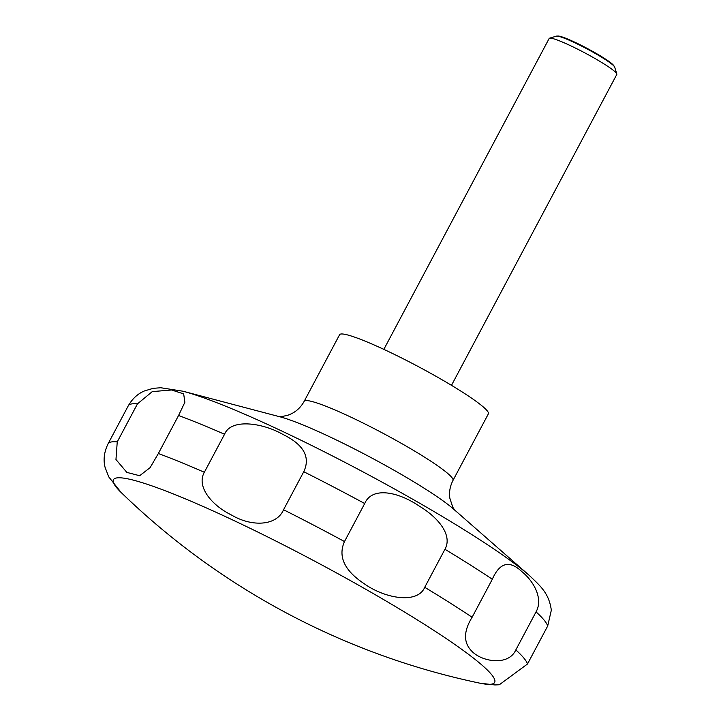 <?xml version="1.0" encoding="UTF-8"?>
<svg xmlns="http://www.w3.org/2000/svg" width="721" height="721" viewBox="0 0 721 721"><rect width="100%" height="100%" fill="white"/><g stroke="black" fill="none" stroke-linecap="round" stroke-linejoin="round"><path stroke-width="1.08" d="M454.879 510.324L452.752 507.169L449.814 498.121C448.976 492.146 450.021 486.251 452.968 480.447L488.387 413.836A84.267 8.805 -152 0 0 440.792 379.039A84.267 8.805 -152 0 0 356.066 337.644A84.267 8.805 -152 0 0 339.591 334.715L304.172 401.327C301.036 406.977 296.773 411.123 291.392 413.773L288.139 415.134C282.92 416.459 279.658 416.9 278.333 416.45M451.49 385.329L616.806 74.425A38.303 4.002 -152 0 0 616.815 73.957A38.303 4.002 -152 0 0 593.491 57.644A38.303 4.002 -152 0 0 556.657 39.79A38.303 4.002 -152 0 0 549.546 38.186A38.303 4.002 -152 0 0 549.168 38.465L383.851 349.37M616.815 73.957L614.689 67.152A33.202 3.47 -152 0 0 614.49 66.738A33.202 3.47 -152 0 0 593.374 52.39A33.202 3.47 -152 0 0 562.533 37.528A33.202 3.47 -152 0 0 556.828 36.086A33.202 3.47 -152 0 0 556.378 36.14L549.546 38.186M137.45 403.877L152.275 391.611L171.616 389.989L183.675 393.9L184.864 402.273L178.565 415.503L158.35 453.518L150.121 467.623L139.658 475.725L126.842 472.39L115.964 459.529L117.244 441.892L137.45 403.877A237.47 24.82 -152 0 0 128.248 405.851C132.367 398.713 137.747 393.747 144.407 390.953L153.194 388.34L160.693 387.736L183.026 391.233A214.498 22.423 -152 0 1 204.322 398.028A214.498 22.423 -152 0 1 381.724 481.952A214.498 22.423 -152 0 1 529.079 575.241C540.444 586.065 548.933 593.023 551.331 610.182L547.69 626.008A237.47 24.82 -152 0 0 536.045 611.895L515.83 649.909C508.305 666.637 481.159 661.527 471.642 651.018C463.342 642.501 463.504 631.254 472.111 617.266L492.317 579.251C499.716 562.461 509.585 559.938 521.932 571.69C533.161 580.711 543.688 598.286 536.045 611.895M556.828 36.086L558.099 36.05A32.084 3.353 28 0 1 563.615 37.447A32.084 3.353 28 0 1 593.41 51.813A32.084 3.353 28 0 1 613.805 65.665L614.49 66.738M499.41 684.689L527.484 664.014L547.69 626.008M444.938 549.285L424.723 587.3C417.72 604.18 385.23 598.709 364.375 583.839C344.44 570.644 337.816 556.549 344.485 541.552L364.7 503.537C371.865 486.684 397.379 491.208 419.523 506.25C439.17 518.156 452.635 535.676 444.938 549.285A237.47 24.82 -152 0 1 492.317 579.251M303.757 471.723L283.542 509.738C276.765 525.87 252.062 527.249 231.423 514.983C211.127 504.979 196.328 486.324 204.34 472.282L224.555 434.267C231.117 417.955 263.291 423.092 282.839 434.393C303.685 444.587 310.661 457.033 303.757 471.723A237.47 24.82 -152 0 1 364.7 503.537M479.726 683.148A215.885 22.567 -152 0 0 402.399 610.75A215.885 22.567 -152 0 0 155.637 487.198A215.885 22.567 -152 0 0 121.164 492.497A730.418 730.418 0 0 0 479.726 683.148L494.912 684.95L499.229 684.761M529.079 575.241L453.365 508.909A107.24 11.212 -152 0 0 379.697 462.269A107.24 11.212 -152 0 0 291.005 420.316A107.24 11.212 -152 0 0 280.352 416.918L183.026 391.233M452.968 480.447A84.267 8.805 -152 0 0 405.373 445.65A84.267 8.805 -152 0 0 320.647 404.256A84.267 8.805 -152 0 0 304.172 401.327M117.244 441.892A237.47 24.82 -152 0 0 108.033 443.866C104.148 452.004 103.157 459.818 105.068 467.298L108.691 476.806L121.164 492.497M527.484 664.014A237.47 24.82 -152 0 0 515.83 649.909M472.111 617.266A237.47 24.82 -152 0 0 424.723 587.3M344.485 541.552A237.47 24.82 -152 0 0 283.542 509.738M204.34 472.282A237.47 24.82 -152 0 0 158.35 453.518M224.555 434.267A237.47 24.82 -152 0 0 178.565 415.503M108.033 443.866L128.248 405.851"/></g></svg>
